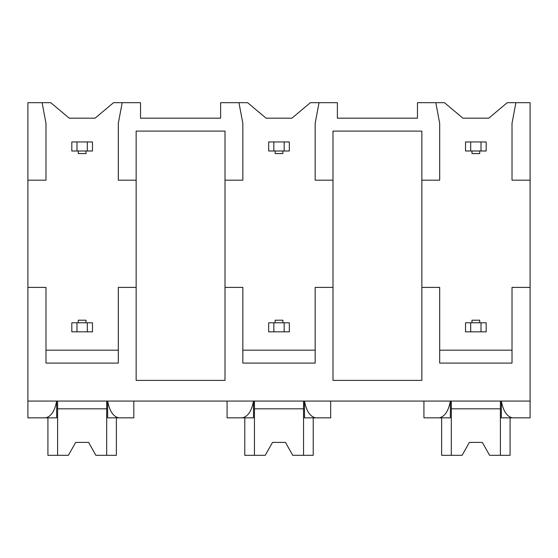 <?xml version="1.0" encoding="UTF-8"?>
<svg xmlns="http://www.w3.org/2000/svg" width="558" height="558" viewBox="0 0 558 558"><rect width="100%" height="100%" fill="white"/><g stroke="black" fill="none" stroke-linecap="round" stroke-linejoin="round"><path stroke-width="0.84" d="M27.9 180.185L45.986 180.185L45.986 123.353L42.108 102.686L27.9 102.686L27.9 417.851L45.561 417.851C51.113 416.589 54.81 410.995 56.651 401.062L56.651 417.851L42.108 417.851M27.9 287.398L45.986 287.398L45.986 363.091L118.317 363.091L118.317 287.398L136.145 287.398L136.145 380.396L225.007 380.396L225.007 287.398L242.835 287.398L242.835 363.091L315.165 363.091L315.165 287.398L332.993 287.398L332.993 380.396L421.855 380.396L421.855 287.398L439.683 287.398L439.683 363.091L512.014 363.091L512.014 287.398L530.1 287.398L530.1 417.851L512.439 417.851C506.887 416.589 503.19 410.988 501.349 401.062L501.349 417.851L515.892 417.851M42.108 102.686L50.764 102.686L69.234 118.184L95.069 118.184L113.539 102.686L140.532 102.686L140.532 118.184L220.619 118.184L220.619 102.686L247.613 102.686L266.082 118.184L291.918 118.184L310.387 102.686L337.381 102.686L337.381 118.184L417.468 118.184L417.468 102.686L444.461 102.686L462.931 118.184L488.766 118.184L507.236 102.686L515.892 102.686L512.014 123.353L512.014 180.185L530.1 180.185L530.1 287.398M27.9 401.062L530.1 401.062M225.007 287.398L225.007 131.102L136.145 131.102L136.145 287.398M421.855 287.398L421.855 131.102L332.993 131.102L332.993 287.398M512.014 350.173L439.683 350.173M315.165 350.173L242.835 350.173M118.317 350.173L45.986 350.173M481.017 331.829L486.185 331.829L486.185 322.789L470.68 322.789L470.68 331.829L481.017 331.829L481.017 322.789M470.68 331.829L465.518 331.829L465.518 322.789L470.68 322.789M481.017 150.995L481.017 141.955L470.68 141.955L470.68 150.995L486.185 150.995L486.185 141.955L481.017 141.955M470.68 150.995L465.518 150.995L465.518 141.955L470.68 141.955M471.977 150.995L471.977 153.583L479.727 153.583L479.727 150.995M479.727 322.789L479.727 320.201L471.977 320.201L471.977 322.789M284.168 331.829L289.33 331.829L289.33 322.789L273.832 322.789L273.832 331.829L284.168 331.829L284.168 322.789M273.832 331.829L268.67 331.829L268.67 322.789L273.832 322.789M284.168 150.995L284.168 141.955L273.832 141.955L273.832 150.995L289.33 150.995L289.33 141.955L284.168 141.955M273.832 150.995L268.67 150.995L268.67 141.955L273.832 141.955M275.122 150.995L275.122 153.583L282.878 153.583L282.878 150.995M282.878 322.789L282.878 320.201L275.122 320.201L275.122 322.789M87.32 331.829L92.482 331.829L92.482 322.789L76.983 322.789L76.983 331.829L87.32 331.829L87.32 322.789M76.983 331.829L71.815 331.829L71.815 322.789L76.983 322.789M87.32 150.995L87.32 141.955L76.983 141.955L76.983 150.995L92.482 150.995L92.482 141.955L87.32 141.955M76.983 150.995L71.815 150.995L71.815 141.955L76.983 141.955M78.273 150.995L78.273 153.583L86.023 153.583L86.023 150.995M86.023 322.789L86.023 320.201L78.273 320.201L78.273 322.789M421.855 180.185L439.683 180.185L439.683 123.353L435.805 102.686M319.043 102.686L315.165 123.353L315.165 180.185L332.993 180.185M225.007 180.185L242.835 180.185L242.835 123.353L238.957 102.686M122.195 102.686L118.317 123.353L118.317 180.185L136.145 180.185M515.892 102.686L530.1 102.686L530.1 180.185M227.078 401.062L227.078 417.851L242.409 417.851C247.961 416.589 251.658 410.995 253.506 401.062L253.506 417.851L238.957 417.851M423.927 401.062L423.927 417.851L439.258 417.851C444.81 416.589 448.506 410.995 450.355 401.062L450.355 417.851L435.805 417.851M319.043 417.851L304.494 417.851L304.494 401.062C306.342 410.988 310.039 416.589 315.591 417.851L330.664 417.851L330.664 401.062M122.195 417.851L107.645 417.851L107.645 401.062C109.494 410.988 113.19 416.589 118.742 417.851L133.815 417.851L133.815 401.062M500.393 401.062L500.393 455.314L510.082 455.314L510.082 417.851M451.31 401.062L451.31 455.314L441.622 455.314L441.622 417.851M451.31 455.314L462.087 455.314L469.39 442.396L482.307 442.396L489.617 455.314L500.393 455.314M500.393 408.812L451.31 408.812M469.39 442.396L482.307 442.396M106.69 401.062L106.69 455.314L116.378 455.314L116.378 417.851M57.607 401.062L57.607 455.314L47.918 455.314L47.918 417.851M57.607 455.314L68.383 455.314L75.693 442.396L88.61 442.396L95.913 455.314L106.69 455.314M106.69 408.812L57.607 408.812M75.693 442.396L88.61 442.396M303.545 401.062L303.545 455.314L313.226 455.314L313.226 417.851M254.455 401.062L254.455 455.314L244.774 455.314L244.774 417.851M254.455 455.314L265.231 455.314L272.541 442.396L285.459 442.396L292.769 455.314L303.545 455.314M303.545 408.812L254.455 408.812M272.541 442.396L285.459 442.396"/></g></svg>
